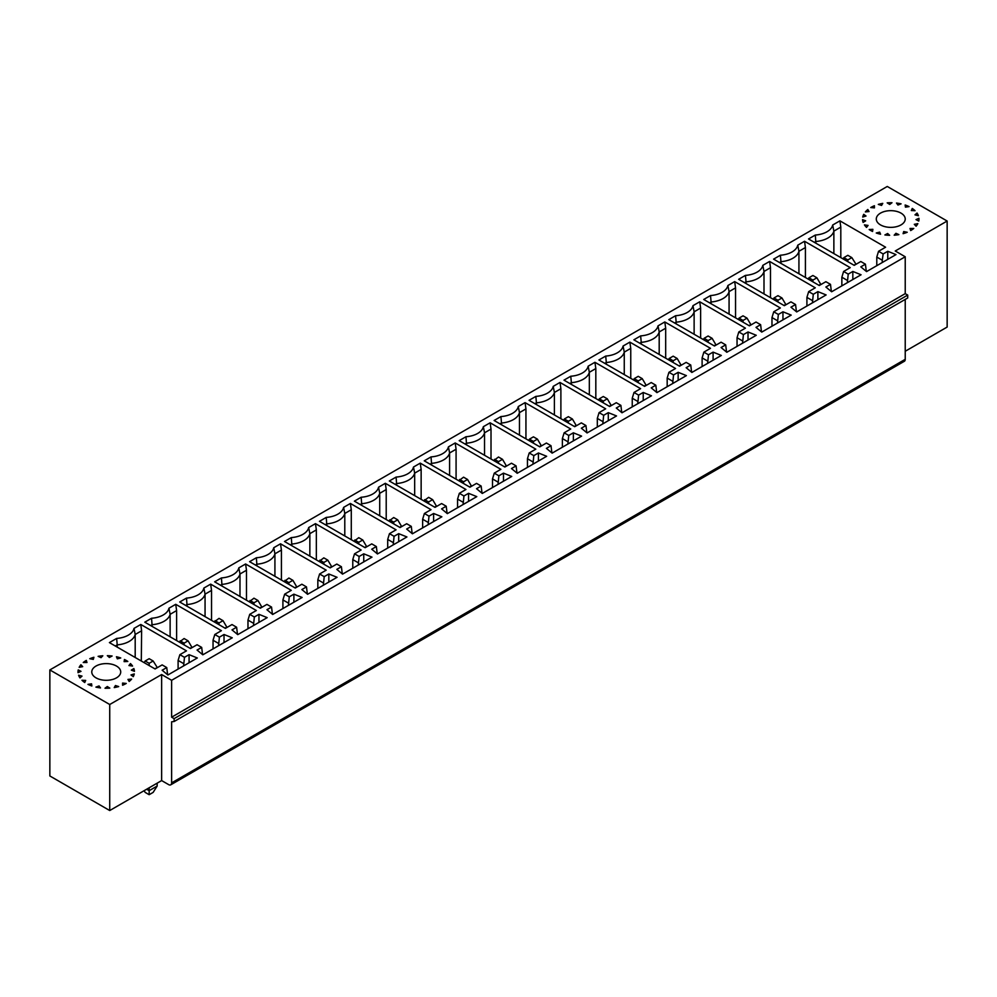 <?xml version="1.0" encoding="UTF-8"?>
<svg xmlns="http://www.w3.org/2000/svg" width="997" height="997" viewBox="0 0 997 997"><rect width="100%" height="100%" fill="white"/><g stroke="black" fill="none" stroke-linecap="round" stroke-linejoin="round"><path stroke-width="1.5" d="M161.639 674.545L161.639 780.576L168.63 784.614A4.237 2.443 60 0 0 170.736 784.826A4.237 2.443 60 0 0 171.621 782.882L171.621 721.803L174.114 721.504L174.114 718.625L171.621 717.192L171.621 680.303L161.639 674.545L109.732 704.505L109.732 810.536L49.85 775.965L49.85 669.934L887.268 186.464L947.15 221.035L947.15 327.066L905.226 351.268M161.639 780.576L109.732 810.536M109.732 704.505L49.85 669.934M171.621 680.303L905.226 256.765L895.244 250.995L947.15 221.035M171.621 717.192L905.226 293.641L905.226 256.765M174.114 718.625L907.719 295.087L905.226 293.641M174.114 721.504L907.719 297.966L907.719 295.087M171.621 782.882L905.226 359.331L905.226 299.399M905.226 359.331A4.237 2.443 60 0 1 904.354 361.275L170.736 784.826M516.969 473.077L516.085 465.873L511.473 463.206L504.868 467.02L459.193 440.649L465.973 436.736A19.928 11.503 0 0 0 483.346 426.704L490.138 422.79L491.01 429.059L491.01 459.031M532.934 464.216L533.819 455.641L529.208 452.974L535.813 449.161L490.138 422.79M533.819 455.641L538.43 452.974L546.655 456.29L517.219 473.288L511.473 468.54L516.085 465.873M551.902 452.912L551.017 445.709L546.406 443.042L539.801 446.855L494.126 420.485L500.918 416.572A19.928 11.503 0 0 0 518.278 406.539L525.07 402.626L525.942 408.895L525.942 438.854M567.866 444.039L568.751 435.465L564.14 432.81L570.745 428.997L525.07 402.626M568.751 435.465L573.362 432.81L581.587 436.125L552.151 453.124L546.406 448.363L551.017 445.709M202.565 654.605L201.681 647.389L197.07 644.735L190.464 648.548L144.789 622.178L151.569 618.252A19.928 11.503 0 0 0 168.942 608.232L175.734 604.307L176.606 610.575L176.606 640.548M218.53 645.732L219.415 637.158L214.804 634.491L221.409 630.677L175.734 604.307M219.415 637.158L224.026 634.491L232.251 637.806L202.815 654.805L197.07 650.056L201.681 647.389M237.498 634.428L236.613 627.225L232.002 624.558L225.397 628.372L179.722 602.001L186.514 598.088A19.928 11.503 0 0 0 203.874 588.056L210.666 584.142L211.538 590.411L211.538 620.371M253.462 625.568L254.347 616.993L249.736 614.326L256.341 610.513L210.666 584.142M254.347 616.993L258.958 614.326L267.184 617.642L237.747 634.64L232.002 629.88L236.613 627.225M272.43 614.264L271.545 607.061L266.934 604.394L260.329 608.207L214.654 581.837L221.446 577.924A19.928 11.503 0 0 0 238.806 567.891L245.598 563.978L246.483 570.247L246.483 600.206M288.395 605.391L289.28 596.817L284.668 594.162L291.274 590.349L245.598 563.978M289.28 596.817L293.891 594.162L302.116 597.465L272.68 614.476L266.934 609.715L271.545 607.061M307.363 594.1L306.478 586.884L301.867 584.23L295.262 588.043L249.586 561.672L256.379 557.747A19.928 11.503 0 0 0 273.751 547.727L280.531 543.801L281.416 550.07L281.416 580.042M323.327 585.227L324.212 576.652L319.601 573.985L326.206 570.172L280.531 543.801M324.212 576.652L328.823 573.985L337.061 577.3L307.612 594.299L301.867 589.551L306.478 586.884M342.295 573.923L341.41 566.72L336.812 564.053L330.206 567.866L284.519 541.496L291.311 537.582A19.928 11.503 0 0 0 308.684 527.55L315.463 523.637L316.348 529.906L316.348 559.865M358.259 565.062L359.144 556.476L354.533 553.821L361.138 550.008L315.463 523.637M359.144 556.476L363.755 553.821L371.993 557.136L342.544 574.135L336.812 569.374L341.41 566.72M377.227 553.759L376.355 546.543L371.744 543.888L365.139 547.702L319.464 521.331L326.243 517.406A19.928 11.503 0 0 0 343.616 507.386L350.396 503.46L351.28 509.741L351.28 539.701M393.204 544.885L394.077 536.311L389.466 533.657L396.071 529.831L350.396 503.46M394.077 536.311L398.688 533.657L406.926 536.959L377.477 553.958L371.744 549.21L376.355 546.543M412.16 533.582L411.287 526.379L406.676 523.724L400.071 527.538L354.396 501.155L361.176 497.241A19.928 11.503 0 0 0 378.548 487.209L385.328 483.296L386.213 489.564L386.213 519.537M428.137 524.721L429.009 516.147L424.398 513.48L431.016 509.666L385.328 483.296M429.009 516.147L433.62 513.48L441.858 516.795L412.409 533.794L406.676 529.046L411.287 526.379M447.092 513.418L446.22 506.214L441.609 503.547L435.004 507.361L389.329 480.99L396.108 477.077A19.928 11.503 0 0 0 413.481 467.045L420.26 463.131L421.145 469.4L421.145 499.36M463.069 504.544L463.941 495.97L459.343 493.316L465.948 489.502L420.26 463.131M463.941 495.97L468.553 493.316L476.79 496.631L447.341 513.629L441.609 508.869L446.22 506.214M482.037 493.253L481.152 486.038L476.541 483.383L469.936 487.197L424.261 460.826L431.04 456.9A19.928 11.503 0 0 0 448.413 446.88L455.205 442.955L456.078 449.236L456.078 479.196M498.002 484.38L498.886 475.806L494.275 473.139L500.88 469.325L455.205 442.955M498.886 475.806L503.485 473.139L511.723 476.454L482.286 493.453L476.541 488.704L481.152 486.038M183.598 665.896L184.482 657.322L189.081 654.668L197.319 657.983L167.882 674.981L162.137 670.221L166.748 667.566L162.137 664.899L155.083 668.975L109.408 642.604L116.637 638.429L117.222 644.872A21.174 12.226 -0 0 0 135.193 634.491L141.611 630.789L140.801 624.483L134.009 628.397A19.928 11.503 180 0 1 116.637 638.429M184.482 657.322L179.871 654.668L186.476 650.854L140.801 624.483M132.564 666.058A28.228 16.301 -0 0 0 130.457 663.578L128.937 665.547L132.564 666.058M134.458 671.317A28.228 16.301 -0 0 0 133.86 668.563L131.317 670.146L134.458 671.317M133.274 676.639A28.228 16.301 -0 0 0 134.271 673.922L130.968 674.944L133.274 676.639M129.174 681.449A28.228 16.301 -0 0 0 131.641 679.069L127.952 679.418L129.174 681.449M122.594 685.238A28.228 16.301 -0 0 0 126.258 683.443L122.569 683.082L122.594 685.238M114.231 687.581A28.228 16.301 -0 0 0 118.705 686.572L115.428 685.537L114.231 687.581M105.009 688.229A28.228 16.301 -0 0 0 109.807 688.117L107.29 686.522L105.009 688.229M95.911 687.12A28.228 16.301 -0 0 0 100.523 687.918L99.039 685.936L95.911 687.12M87.948 684.366A28.228 16.301 -0 0 0 91.849 685.973L91.562 683.817L87.948 684.366M81.953 680.266A28.228 16.301 -0 0 0 84.745 682.521L85.68 680.428L81.953 680.266M79.972 677.91L82.028 676.116L78.601 675.256A28.228 16.301 -0 0 0 79.972 677.91M80.994 671.342L78.04 672.663A28.228 16.301 -0 0 1 78.015 671.953A28.228 16.301 -0 0 1 78.24 669.897L80.994 671.342M82.701 666.644L79.162 667.342A28.228 16.301 -0 0 1 80.907 664.762L82.701 666.644M86.963 662.519L83.225 662.519A28.228 16.301 -0 0 1 86.328 660.4L86.963 662.519M93.307 659.416L89.78 658.705A28.228 16.301 -0 0 1 93.905 657.285L93.307 659.416M98.117 656.338L101.058 657.671L102.816 655.777A28.228 16.301 -0 0 0 98.117 656.338M109.371 657.472L107.34 655.665A28.228 16.301 -0 0 1 112.1 656.014L109.371 657.472M116.437 656.749L117.334 658.843L120.749 657.97A28.228 16.301 -0 0 0 116.437 656.749M124.114 661.634L124.438 659.491A28.228 16.301 -0 0 1 127.828 661.447L124.114 661.634M116.475 677.86A14.469 8.35 180 0 1 100.709 679.667A14.469 8.35 180 0 1 91.774 671.953A14.469 8.35 180 0 1 106.243 663.603A14.469 8.35 180 0 1 120.712 671.953A14.469 8.35 180 0 1 116.475 677.86M586.834 432.748L585.949 425.532L581.338 422.878L574.733 426.691L529.058 400.32L535.85 396.395A19.928 11.503 0 0 0 553.21 386.375L560.002 382.449L560.887 388.718L560.887 418.69M602.799 423.875L603.683 415.3L599.072 412.633L605.678 408.82L560.002 382.449M603.683 415.3L608.295 412.633L616.532 415.948L587.083 432.947L581.338 428.199L585.949 425.532M621.767 412.571L620.882 405.368L616.283 402.701L609.666 406.514L563.99 380.144L570.783 376.23A19.928 11.503 0 0 0 588.155 366.198L594.935 362.285L595.82 368.554L595.82 398.513M637.731 403.71L638.616 395.136L634.005 392.469L640.61 388.656L594.935 362.285M638.616 395.136L643.227 392.469L651.465 395.784L622.016 412.783L616.283 408.022L620.882 405.368M656.699 392.407L655.814 385.203L651.215 382.536L644.61 386.35L598.923 359.979L605.715 356.066A19.928 11.503 0 0 0 623.088 346.034L629.867 342.121L630.752 348.389L630.752 378.349M672.676 383.533L673.548 374.959L668.937 372.305L675.542 368.491L629.867 342.121M673.548 374.959L678.159 372.305L686.397 375.607L656.948 392.619L651.215 387.858L655.814 385.203M691.631 372.242L690.759 365.027L686.148 362.372L679.543 366.186L633.868 339.815L640.647 335.889A19.928 11.503 0 0 0 658.02 325.869L664.8 321.944L665.684 328.212L665.684 358.185M707.608 363.369L708.481 354.795L703.87 352.128L710.475 348.314L664.8 321.944M708.481 354.795L713.092 352.128L721.329 355.443L691.881 372.442L686.148 367.694L690.759 365.027M726.564 352.066L725.691 344.862L721.08 342.195L714.475 346.009L668.8 319.638L675.58 315.725A19.928 11.503 0 0 0 692.952 305.693L699.732 301.779L700.617 308.048L700.617 338.008M742.541 343.205L743.413 334.618L738.802 331.964L745.42 328.15L699.732 301.779M743.413 334.618L748.024 331.964L756.262 335.279L726.813 352.277L721.08 347.517L725.691 344.862M761.496 331.901L760.624 324.686L756.013 322.031L749.408 325.845L703.732 299.474L710.512 295.548A19.928 11.503 0 0 0 727.885 285.528L734.677 281.603L735.549 287.884L735.549 317.844M777.473 323.028L778.345 314.454L773.747 311.799L780.352 307.973L734.677 281.603M778.345 314.454L782.957 311.799L791.194 315.102L761.745 332.101L756.013 327.352L760.624 324.686M796.441 311.725L795.556 304.521L790.945 301.867L784.34 305.68L738.665 279.297L745.444 275.384A19.928 11.503 0 0 0 762.817 265.352L769.609 261.438L770.482 267.707L770.482 297.679M812.405 302.864L813.29 294.289L808.679 291.623L815.284 287.809L769.609 261.438M813.29 294.289L817.889 291.623L826.127 294.938L796.69 311.936L790.945 307.188L795.556 304.521M831.373 291.56L830.489 284.357L825.877 281.69L819.272 285.503L773.597 259.133L780.389 255.22A19.928 11.503 0 0 0 797.75 245.187L804.542 241.274L805.414 247.543L805.414 277.502M847.338 282.687L848.223 274.113L843.612 271.458L850.217 267.645L804.542 241.274M848.223 274.113L852.834 271.458L861.059 274.773L831.623 291.772L825.877 287.011L830.489 284.357M887.766 259.357L887.766 251.281L895.991 254.596L866.555 271.595L860.81 266.847L865.421 264.18L860.81 261.526L854.205 265.339L808.53 238.968L815.322 235.043A19.928 11.503 -0 0 0 832.682 225.023L839.923 220.848L840.807 227.117L840.807 257.6M887.766 251.281L883.155 253.948L878.544 251.281L885.598 247.219L839.923 220.848M900.989 224.923A14.469 8.35 0 0 0 905.226 219.016A14.469 8.35 0 0 0 890.757 210.666A14.469 8.35 0 0 0 876.288 219.016A14.469 8.35 0 0 0 885.224 226.73A14.469 8.35 0 0 0 900.989 224.923M872.886 229.335L869.172 229.522A28.228 16.301 180 0 0 872.562 231.478L872.886 229.335M864.436 224.898L868.063 225.422L866.543 227.391A28.228 16.301 180 0 1 864.436 224.898M865.683 220.823L862.542 219.652A28.228 16.301 180 0 0 863.14 222.406L865.683 220.823M863.726 214.33L866.032 216.025L862.729 217.047A28.228 16.301 180 0 1 863.726 214.33L863.726 216.735M869.048 211.551L867.826 209.507A28.228 16.301 180 0 0 865.359 211.9L869.048 211.551M874.431 207.887L874.406 205.731A28.228 16.301 180 0 0 870.742 207.526L874.431 207.887L874.406 205.731M881.572 205.432L882.769 203.388A28.228 16.301 180 0 0 878.295 204.397L881.572 205.432M889.71 204.447L891.991 202.727A28.228 16.301 180 0 0 887.193 202.852L889.71 204.447M901.089 203.849L897.961 205.033L896.477 203.052A28.228 16.301 180 0 1 901.089 203.849M905.151 204.996A28.228 16.301 180 0 1 909.052 206.603L905.438 207.139L905.151 204.996M912.255 208.448A28.228 16.301 180 0 1 915.047 210.703L911.32 210.541L912.255 208.448L912.255 210.579M917.028 213.059A28.228 16.301 180 0 1 918.399 215.713L914.972 214.854L917.028 213.059L917.028 215.364M918.96 218.306A28.228 16.301 180 0 1 918.985 219.016A28.228 16.301 180 0 1 918.76 221.072L916.006 219.614L918.96 218.306L918.96 219.726M917.838 223.627A28.228 16.301 180 0 1 916.093 226.207L914.299 224.325L917.838 223.627M913.775 228.45A28.228 16.301 180 0 1 910.672 230.569L910.037 228.45L913.775 228.45M907.22 232.264A28.228 16.301 180 0 1 903.095 233.672L903.693 231.553L907.22 232.264M898.883 234.631A28.228 16.301 180 0 1 894.184 235.192L895.942 233.298L898.883 234.631M889.66 235.304A28.228 16.301 180 0 1 884.9 234.956L887.629 233.497L889.66 235.304M880.563 234.22A28.228 16.301 180 0 1 876.251 232.999L879.666 232.127L880.563 234.22M498.5 463.343L498.5 461.623L502.488 459.318L506.488 466.098M504.482 466.808L506.488 465.649M502.488 459.318L498.5 457.012L493.714 460.577M538.43 461.038L538.43 452.974M529.208 452.974L527.45 458.732L532.934 461.91M494.512 459.318L498.5 461.623M491.01 429.059L484.53 432.81A21.174 12.226 180 0 1 466.559 443.179L465.063 444.039M484.53 455.28L484.53 432.81L483.346 426.704M465.973 436.736L466.559 444.911M527.45 467.381L527.45 458.732M184.096 644.872L184.096 643.14L188.084 640.834L192.085 647.614M190.078 648.324L192.085 647.165M188.084 640.834L184.096 638.529L179.31 642.105M224.026 642.567L224.026 634.491M214.804 634.491L213.046 640.261L218.53 643.426M180.108 640.834L184.096 643.14M176.606 610.575L170.126 614.326A21.174 12.226 180 0 1 152.155 624.695L150.659 625.568M170.126 636.796L170.126 614.326L168.942 608.232M151.569 618.252L152.155 626.428M213.046 648.897L213.046 640.261M219.028 624.695L219.028 622.975L223.016 620.67L227.017 627.449M225.01 628.147L227.017 627.001M223.016 620.67L219.028 618.364L214.243 621.929M258.958 622.39L258.958 614.326M249.736 614.326L247.979 620.084L253.462 623.262M215.04 620.67L219.028 622.975M211.538 590.411L205.058 594.162A21.174 12.226 180 0 1 187.087 604.531L185.592 605.391M205.058 616.632L205.058 594.162L203.874 588.056M186.514 598.088L187.087 606.263M247.979 628.733L247.979 620.084M253.961 604.531L253.961 602.799L257.961 600.493L261.949 607.273M259.943 607.983L261.949 606.824M257.961 600.493L253.961 598.188L249.175 601.764M293.891 602.225L293.891 594.162M284.668 594.162L282.911 599.92L288.395 603.085M249.973 600.493L253.961 602.799M246.483 570.247L239.99 573.985A21.174 12.226 180 0 1 222.019 584.367L220.524 585.227M239.99 596.468L239.99 573.985L238.806 567.891M221.446 577.924L222.019 586.086M282.911 608.569L282.911 599.92M288.893 584.367L288.893 582.634L292.894 580.329L296.882 587.108M294.875 587.819L296.882 586.66M292.894 580.329L288.893 578.023L284.108 581.6M328.823 582.061L328.823 573.985M319.601 573.985L317.844 579.755L323.327 582.921M284.905 580.329L288.893 582.634M281.416 550.07L274.923 553.821A21.174 12.226 180 0 1 256.952 564.19L255.456 565.062M274.923 576.291L274.923 553.821L273.751 547.727M256.379 557.747L256.952 565.922M317.844 588.392L317.844 579.755M323.826 564.19L323.826 562.458L327.826 560.164L331.814 566.932M329.82 567.642L331.814 566.495M327.826 560.164L323.826 557.859L319.04 561.423M363.755 561.884L363.755 553.821M354.533 553.821L352.776 559.579L358.259 562.757M319.838 560.164L323.826 562.458M316.348 529.906L309.855 533.657A21.174 12.226 180 0 1 291.897 544.026L290.389 544.885M309.855 556.127L309.855 533.657L308.684 527.55M291.311 537.582L291.897 545.758M352.776 568.228L352.776 559.579M358.77 544.026L358.77 542.293L362.758 539.988L366.746 546.767M364.752 547.478L366.746 546.319M362.758 539.988L358.77 537.682L353.972 541.259M398.688 541.72L398.688 533.657M389.466 533.657L387.708 539.414L393.204 542.58M354.77 539.988L358.77 542.293M351.28 509.741L344.788 513.48A21.174 12.226 180 0 1 326.829 523.849L325.334 524.721M344.788 535.95L344.788 513.48L343.616 507.386M326.243 517.406L326.829 525.581M387.708 548.051L387.708 539.414M393.703 523.849L393.703 522.129L397.691 519.823L401.679 526.603M399.685 527.313L401.679 526.154M397.691 519.823L393.703 517.518L388.905 521.082M433.62 521.543L433.62 513.48M424.398 513.48L422.641 519.25L428.137 522.416M389.702 519.823L393.703 522.129M386.213 489.564L379.72 493.316A21.174 12.226 180 0 1 361.761 503.684L360.266 504.544M379.72 515.785L379.72 493.316L378.548 487.209M361.176 497.241L361.761 505.417M422.641 527.887L422.641 519.25M428.635 503.684L428.635 501.952L432.623 499.647L436.611 506.426M434.617 507.137L436.611 505.99M432.623 499.647L428.635 497.341L423.837 500.918M468.553 501.379L468.553 493.316M459.343 493.316L457.573 499.073L463.069 502.239M424.635 499.647L428.635 501.952M421.145 469.4L414.665 473.139A21.174 12.226 180 0 1 396.694 483.52L395.198 484.38M414.665 495.621L414.665 473.139L413.481 467.045M396.108 477.077L396.694 485.24M457.573 507.722L457.573 499.073M463.568 483.52L463.568 481.788L467.556 479.482L471.556 486.262M469.55 486.972L471.556 485.813M467.556 479.482L463.568 477.177L458.77 480.753M503.485 481.215L503.485 473.139M494.275 473.139L492.506 478.909L498.002 482.074M459.58 479.482L463.568 481.788M456.078 449.236L449.597 452.974A21.174 12.226 180 0 1 431.626 463.343L430.131 464.216M449.597 475.444L449.597 452.974L448.413 446.88M431.04 456.9L431.626 465.076M492.506 487.545L492.506 478.909M145.163 660.999L149.164 658.693L153.152 660.999L149.164 663.304L145.163 660.999L144.129 662.656M149.164 665.56L149.164 663.304M157.152 667.778L154.697 668.75M157.152 667.342L153.152 660.999M117.222 647.115L117.222 644.872L115.278 645.994M135.193 657.484L135.193 634.491L134.009 628.397M144.104 790.696L145.163 792.391L149.164 794.696L153.152 792.391L157.152 786.06L157.152 783.168M149.164 794.696L149.164 790.671L157.152 786.06M146.659 789.225L149.164 790.671L149.164 787.78M178.102 669.074L178.102 660.425L183.598 663.591M189.081 662.731L189.081 654.668M141.3 661.023L141.611 630.789M178.102 660.425L179.871 654.668M91.562 685.874L91.562 683.817M78.24 669.897L78.24 672.576M124.438 661.622L124.438 659.491M133.86 671.093L133.86 668.563M166.748 667.566L167.633 674.77M86.328 660.4L86.328 662.519M115.428 687.369L115.428 685.537M80.907 664.762L80.907 666.993M99.039 687.706L99.039 685.936M879.666 234.008L879.666 232.127M878.544 251.281L876.787 257.052L882.27 260.217L883.155 253.948M853.818 265.115L855.825 264.404M833.866 253.587L833.866 231.117A21.174 12.226 180 0 1 815.895 241.486L814.399 242.358M815.895 243.218L815.322 235.043M840.807 227.117L833.866 231.117L832.682 225.023M847.836 261.663L847.836 259.93L851.837 257.625L855.825 263.956M851.837 257.625L847.836 255.319L843.848 257.625L847.836 259.93M843.848 257.625L843.051 258.896M843.612 271.458L841.854 277.216L847.338 280.394M841.854 285.865L841.854 277.216M780.389 255.22L780.963 261.663L779.467 262.523M798.933 273.764L798.933 251.281A21.174 12.226 180 0 1 780.963 261.663L780.963 263.382M805.414 247.543L798.933 251.281L797.75 245.187M816.892 277.789L812.904 275.484L808.916 277.789L812.904 280.095L816.892 277.789L820.892 284.569M852.834 279.521L852.834 271.458M812.904 281.827L812.904 280.095M808.916 277.789L808.118 279.06M818.886 285.279L820.892 284.133M808.679 291.623L806.909 297.393L812.405 300.558M806.909 306.029L806.909 297.393M745.444 275.384L746.03 281.827L744.535 282.687M764.001 293.928L764.001 271.458A21.174 12.226 180 0 1 746.03 281.827L746.03 283.559M770.482 267.707L764.001 271.458L762.817 265.352M781.96 297.966L777.972 295.66L773.984 297.966L777.972 300.271L781.96 297.966L785.96 304.746M817.889 299.686L817.889 291.623M777.972 301.991L777.972 300.271M773.984 297.966L773.173 299.225M783.954 305.456L785.96 304.297M773.747 311.799L771.977 317.557L777.473 320.722M771.977 326.193L771.977 317.557M710.512 295.548L711.098 301.991L709.602 302.864M729.069 314.092L729.069 291.623A21.174 12.226 180 0 1 711.098 301.991L711.098 303.724M735.549 287.884L729.069 291.623L727.885 285.528M747.027 318.13L743.039 315.825L739.039 318.13L743.039 320.436L747.027 318.13L751.028 324.91M782.957 319.863L782.957 311.799M743.039 322.168L743.039 320.436M739.039 318.13L738.241 319.401M749.021 325.62L751.028 324.461M738.802 331.964L737.045 337.721L742.541 340.899M737.045 346.37L737.045 337.721M675.58 315.725L676.165 322.168L674.67 323.028M694.124 334.269L694.124 311.799A21.174 12.226 180 0 1 676.165 322.168L676.165 323.9M700.617 308.048L694.124 311.799L692.952 305.693M712.095 338.307L708.107 336.001L704.106 338.307L708.107 340.6L712.095 338.307L716.083 345.074M748.024 340.027L748.024 331.964M708.107 342.332L708.107 340.6M704.106 338.307L703.309 339.566M714.089 345.785L716.083 344.638M703.87 352.128L702.112 357.898L707.608 361.064M702.112 366.535L702.112 357.898M640.647 335.889L641.233 342.332L639.738 343.205M659.191 354.433L659.191 331.964A21.174 12.226 180 0 1 641.233 342.332L641.233 344.065M665.684 328.212L659.191 331.964L658.02 325.869M677.162 358.471L673.174 356.166L669.174 358.471L673.174 360.777L677.162 358.471L681.15 365.251M713.092 360.204L713.092 352.128M673.174 362.509L673.174 360.777M669.174 358.471L668.376 359.743M679.156 365.961L681.15 364.802M668.937 372.305L667.18 378.062L672.676 381.228M667.18 386.711L667.18 378.062M605.715 356.066L606.301 362.509L604.793 363.369M624.259 374.61L624.259 352.128A21.174 12.226 180 0 1 606.301 362.509L606.301 364.229M630.752 348.389L624.259 352.128L623.088 346.034M642.23 378.636L638.23 376.33L634.242 378.636L638.23 380.941L642.23 378.636L646.218 385.415M678.159 380.368L678.159 372.305M638.23 382.674L638.23 380.941M634.242 378.636L633.444 379.907M644.224 386.126L646.218 384.967M634.005 392.469L632.248 398.227L637.731 401.405M632.248 406.876L632.248 398.227M570.783 376.23L571.356 382.674L569.86 383.533M589.327 394.775L589.327 372.305A21.174 12.226 180 0 1 571.356 382.674L571.356 384.406M595.82 368.554L589.327 372.305L588.155 366.198M607.298 398.812L603.297 396.507L599.309 398.812L603.297 401.118L607.298 398.812L611.286 405.592M643.227 400.532L643.227 392.469M603.297 402.838L603.297 401.118M599.309 398.812L598.512 400.071M609.279 406.29L611.286 405.143M599.072 412.633L597.315 418.404L602.799 421.569M597.315 427.04L597.315 418.404M535.85 396.395L536.423 402.838L534.928 403.71M554.394 414.939L554.394 392.469A21.174 12.226 180 0 1 536.423 402.838L536.423 404.57M560.887 388.718L554.394 392.469L553.21 386.375M572.365 418.977L568.365 416.671L564.377 418.977L568.365 421.282L572.365 418.977L576.353 425.756M608.295 420.709L608.295 412.633M568.365 423.015L568.365 421.282M564.377 418.977L563.579 420.248M574.347 426.467L576.353 425.308M564.14 432.81L562.383 438.568L567.866 441.733M562.383 447.217L562.383 438.568M500.918 416.572L501.491 423.015L499.995 423.875M519.462 435.116L519.462 412.633A21.174 12.226 180 0 1 501.491 423.015L501.491 424.734M525.942 408.895L519.462 412.633L518.278 406.539M537.42 439.141L533.432 436.836L529.444 439.141L533.432 441.447L537.42 439.141L541.421 445.921M573.362 440.873L573.362 432.81M533.432 443.179L533.432 441.447M529.444 439.141L528.647 440.412M539.414 446.631L541.421 445.485M107.29 688.242L107.29 686.522M130.457 665.759L130.457 663.578M887.629 235.217L887.629 233.497M895.942 235.043L895.942 233.298M903.693 233.51L903.693 231.553M867.826 211.663L867.826 209.507M876.787 265.688L876.787 257.052M882.27 262.523L882.27 260.217M866.306 271.396L865.421 264.18"/></g></svg>
